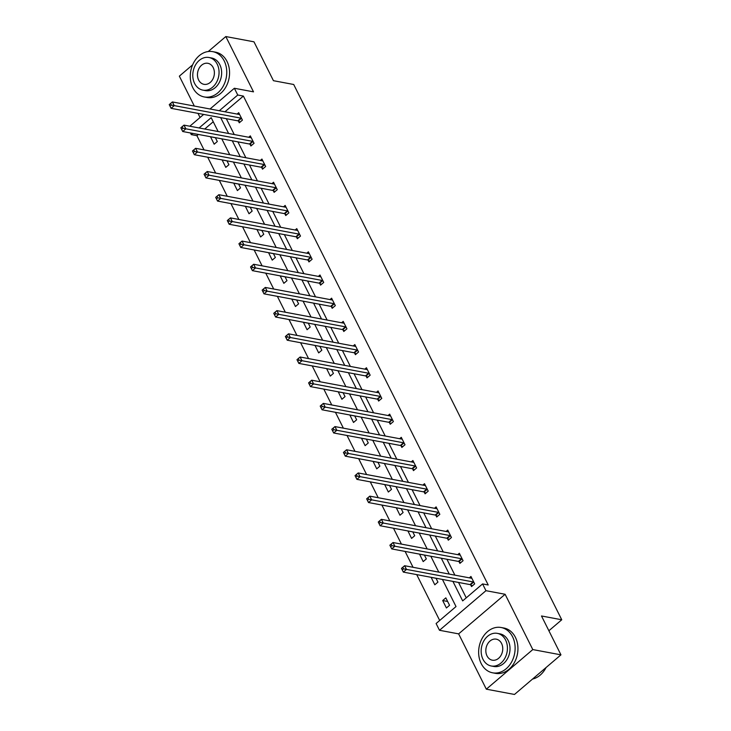 <?xml version="1.0" encoding="UTF-8"?>
<svg xmlns="http://www.w3.org/2000/svg" width="731" height="731" viewBox="0 0 731 731"><rect width="100%" height="100%" fill="white"/><g stroke="black" fill="none" stroke-linecap="round" stroke-linejoin="round"><path stroke-width="1.1" d="M210.035 108.992L234.368 88.259L253.511 91.85L225.815 36.55L253.977 41.822L273.44 80.693L293.707 84.494L561.755 619.778L541.488 615.977L560.951 654.848L514.487 694.45L486.325 689.178L532.798 649.576L505.112 594.276L485.96 590.685L439.495 630.286L436.105 623.525L456.016 606.566L442.429 579.436M560.951 654.848L532.798 649.576M225.815 36.55L208.244 51.526M192.628 64.831L179.351 76.152L194.318 106.05M505.112 594.276L458.639 633.878L486.325 689.178M458.639 633.878L439.495 630.286M198.357 134.449L196.913 135.674L204.031 149.892M207.695 157.211L215.645 173.083M219.309 180.402L227.259 196.274M230.923 203.593L238.873 219.464M242.537 226.774L250.477 242.646M254.141 249.965L262.091 265.837M265.755 273.156L273.705 289.028M277.369 296.347L285.318 312.219M288.983 319.538L296.932 335.401M300.596 342.72L308.546 358.592M312.21 365.911L320.151 381.783M323.815 389.102L331.764 404.974M335.428 412.293L343.378 428.165M347.042 435.484L354.992 451.347M358.656 458.666L366.606 474.538M370.27 481.857L378.219 497.729M381.884 505.048L389.824 520.92M393.488 528.239L401.438 544.111M405.102 551.43L413.052 567.293M416.716 574.612L439.687 620.482M196.913 135.674L191.284 134.623L190.453 132.969M197.982 113.369L200.056 117.499M548.88 630.752L561.755 619.778M250.066 144.318L250.897 145.981L254.041 143.303L250.322 135.875L248.695 137.254M273.293 190.69L274.125 192.354L277.268 189.685L273.54 182.247L271.923 183.627M296.521 237.072L297.353 238.735L300.487 236.058L296.768 228.629L295.15 230.009M319.739 283.454L320.571 285.117L323.714 282.44L319.995 275.002L318.369 276.382M342.967 329.827L343.798 331.49L346.942 328.813L343.214 321.384L341.596 322.764M366.185 376.209L367.026 377.872L370.16 375.195L366.441 367.757L364.824 369.146M389.413 422.582L390.244 424.245L393.388 421.568L389.669 414.139L388.042 415.519M412.64 468.964L413.472 470.627L416.615 467.95L412.887 460.521L411.27 461.901M435.859 515.337L436.699 517L439.834 514.332L436.115 506.894L434.497 508.273M459.086 561.719L459.918 563.382L463.061 560.704L459.342 553.276L457.716 554.655M226.299 118.669L234.24 134.541M237.904 141.86L245.854 157.732M249.518 165.051L257.467 180.922M261.131 188.242L269.081 204.113M272.745 211.423L280.695 227.295M284.359 234.614L292.299 250.486M295.973 257.805L303.913 273.677M307.577 280.996L315.527 296.868M319.191 304.187L327.141 320.05M330.805 327.369L338.755 343.241M342.419 350.56L350.368 366.432M354.032 373.751L361.973 389.623M365.646 396.942L373.587 412.814M377.251 420.133L385.2 435.996M388.865 443.315L396.814 459.187M400.478 466.506L408.428 482.378M412.092 489.697L420.042 505.569M423.706 512.888L431.646 528.76M435.32 536.07L443.26 551.942M446.924 559.261L454.874 575.133M458.538 582.452L466.25 597.839M452.909 581.401L462.668 600.891L482.579 583.923L488.207 584.983L243.386 96.081L224.947 111.788M470.7 584.91L471.532 586.573L474.675 583.895L470.947 576.467L469.329 577.846M447.473 538.528L448.304 540.191L451.447 537.513L447.728 530.085L446.102 531.464M424.254 492.155L425.086 493.818L428.22 491.141L424.501 483.703L422.883 485.082M401.027 445.773L401.858 447.436L405.001 444.759L401.273 437.33L399.656 438.71M377.799 399.4L378.631 401.063L381.774 398.386L378.055 390.948L376.428 392.328M354.581 353.018L355.412 354.681L358.546 352.004L354.827 344.575L353.21 345.955M331.353 306.636L332.185 308.299L335.328 305.631L331.6 298.193L329.983 299.573M308.126 260.263L308.957 261.926L312.1 259.249L308.381 251.82L306.764 253.2M284.907 213.881L285.739 215.544L288.873 212.867L285.154 205.438L283.537 206.818M261.68 167.509L262.511 169.172L265.655 166.494L261.926 159.056L260.309 160.436M238.452 121.127L239.284 122.79L242.427 120.112L238.708 112.684L237.091 114.063M482.579 583.923L485.96 590.685M234.368 88.259L237.749 95.021L219.318 110.728M243.386 96.081L237.749 95.021M220.661 117.618L228.611 133.49M232.275 140.809L240.225 156.672M243.889 163.991L251.839 179.863M255.503 187.182L263.452 203.054M267.117 210.373L275.057 226.244M278.721 233.564L286.671 249.435M290.335 256.755L298.285 272.617M301.949 279.936L309.898 295.808M313.562 303.127L321.512 318.999M325.176 326.318L333.126 342.19M336.79 349.509L344.73 365.381M348.395 372.691L356.344 388.563M360.008 395.882L367.958 411.754M371.622 419.073L379.572 434.945M383.236 442.264L391.186 458.136M394.85 465.455L402.799 481.327M406.463 488.637L414.404 504.509M418.068 511.828L426.018 527.7M429.682 535.019L437.631 550.891M441.296 558.21L449.245 574.082M189.822 126.216L203.657 114.429M218.13 131.525L211.186 117.654L199.106 127.952M192.728 133.389L191.284 134.623M438.764 572.117L430.815 556.245M427.151 548.926L419.201 533.054M415.537 525.735L407.587 509.863M403.923 502.544L395.983 486.672M392.319 479.362L384.369 463.491M380.705 456.171L372.755 440.3M369.091 432.98L361.141 417.109M357.477 409.789L349.528 393.918M345.864 386.598L337.914 370.736M334.25 363.417L326.309 347.545M322.645 340.226L314.695 324.354M311.031 317.035L303.082 301.163M299.418 293.844L291.468 277.972M287.804 270.653L279.854 254.79M276.19 247.471L268.25 231.599M264.576 224.28L256.636 208.408M252.972 201.089L245.022 185.217M241.358 177.898L233.408 162.026M229.744 154.716L221.795 138.844M213.242 121.766L204.735 129.012M215.362 137.638L217.308 141.522L214.174 144.199L210.491 136.724M226.975 160.829L228.922 164.713L225.778 167.381L222.105 159.915M238.589 184.011L240.536 187.894L237.392 190.572L233.719 183.097M250.203 207.202L252.149 211.085L249.006 213.763L245.333 206.288M261.817 230.393L263.763 234.276L260.62 236.954L256.946 229.479M273.421 253.584L275.368 257.467L272.234 260.145L268.56 252.67M285.035 276.766L286.981 280.658L283.847 283.326L280.165 275.861M296.649 299.957L298.595 303.84L295.452 306.517L291.779 299.043M308.263 323.148L310.209 327.031L307.066 329.708L303.392 322.234M319.876 346.339L321.823 350.222L318.679 352.899L315.006 345.425M331.49 369.53L333.427 373.413L330.293 376.09L326.62 368.616M343.095 392.711L345.041 396.595L341.907 399.272L338.234 391.807M354.709 415.902L356.655 419.786L353.521 422.463L349.838 414.989M366.322 439.093L368.269 442.977L365.125 445.654L361.452 438.18M377.936 462.284L379.882 466.168L376.739 468.845L373.066 461.371M389.55 485.475L391.496 489.359L388.353 492.027L384.68 484.562M401.164 508.657L403.101 512.541L399.967 515.218L396.293 507.743M412.768 531.848L414.715 535.732L411.58 538.409L407.907 530.934M424.382 555.039L426.328 558.923L423.194 561.6L419.512 554.125M435.996 578.23L437.942 582.114L434.799 584.791L431.126 577.316M445.828 597.867L449.556 605.305L446.413 607.973L442.694 600.544L445.828 597.867M447.637 601.467L442.694 600.544M436.023 578.285L431.08 577.353M424.409 555.094L419.466 554.162M412.796 531.903L407.852 530.98M401.191 508.712L396.248 507.789M389.577 485.521L384.634 484.598M377.964 462.339L373.02 461.407M366.35 439.148L361.406 438.225M354.736 415.957L349.793 415.034M343.122 392.766L338.179 391.843M331.518 369.584L326.574 368.652M319.904 346.393L314.96 345.461M308.29 323.203L303.347 322.28M296.676 300.012L291.733 299.089M285.063 276.821L280.119 275.898M273.449 253.639L268.505 252.707M261.844 230.448L256.901 229.516M250.23 207.257L245.287 206.334M238.617 184.066L233.673 183.143M227.003 160.875L222.06 159.952M215.389 137.693L210.446 136.761M472.372 585.86L470.49 584.791A1.846 0.822 49.6 0 0 470.015 584.599L403.348 572.108L401.483 568.389L404.627 565.721L471.294 578.212A1.846 0.822 49.6 0 0 471.659 578.184L471.787 578.13M402.781 567.357L404.627 565.721L406.491 569.431L403.348 572.108L402.269 569.915L403.521 568.846L402.781 567.357L401.52 568.435L402.269 569.915M473.843 582.232L473.633 582.114A1.846 0.822 49.6 0 0 473.158 581.931L403.521 568.846M532.543 679.062A23.045 18.056 -79.4 0 0 546.039 667.558M481.181 663.538A23.045 18.056 -79.4 0 0 492.639 672.812A23.045 18.056 -79.4 0 0 511.572 662.058A23.045 18.056 -79.4 0 0 512.577 636.783A23.045 18.056 -79.4 0 0 501.128 627.509A23.045 18.056 -79.4 0 0 482.195 638.264A23.045 18.056 -79.4 0 0 481.181 663.538M492.639 672.812L495.454 673.342A23.045 18.056 -79.4 0 0 514.386 662.578A23.045 18.056 -79.4 0 0 515.392 637.304A23.045 18.056 -79.4 0 0 503.942 628.03L501.128 627.509M497.345 633.366L499.94 633.85A16.594 13.003 100.6 0 1 508.182 640.53A16.594 13.003 100.6 0 1 507.46 658.722A16.594 13.003 100.6 0 1 493.827 666.471L491.232 665.987A16.594 13.003 -79.4 0 0 504.865 658.238A16.594 13.003 -79.4 0 0 505.596 640.045A16.594 13.003 -79.4 0 0 497.345 633.366A16.594 13.003 -79.4 0 0 483.712 641.105A16.594 13.003 -79.4 0 0 482.99 659.307A16.594 13.003 -79.4 0 0 491.232 665.987M501.576 643.463A10.691 8.379 -79.4 0 0 496.258 639.159A10.691 8.379 -79.4 0 0 487.476 644.157A10.691 8.379 -79.4 0 0 487.01 655.881A10.691 8.379 -79.4 0 0 492.319 660.184A10.691 8.379 -79.4 0 0 501.11 655.195A10.691 8.379 -79.4 0 0 501.576 643.463M192.81 87.674A23.045 18.056 -79.4 0 0 204.269 96.949A23.045 18.056 -79.4 0 0 223.202 86.194A23.045 18.056 -79.4 0 0 224.207 60.92A23.045 18.056 -79.4 0 0 212.758 51.645A23.045 18.056 -79.4 0 0 193.825 62.4A23.045 18.056 -79.4 0 0 192.81 87.674M204.269 96.949L207.083 97.479A23.045 18.056 -79.4 0 0 226.016 86.724A23.045 18.056 -79.4 0 0 227.021 61.45A23.045 18.056 -79.4 0 0 215.572 52.175L212.758 51.645M208.975 57.502L211.57 57.987A16.594 13.003 100.6 0 1 219.812 64.666A16.594 13.003 100.6 0 1 219.09 82.859A16.594 13.003 100.6 0 1 205.457 90.607L202.862 90.123A16.594 13.003 -79.4 0 0 216.495 82.375A16.594 13.003 -79.4 0 0 217.226 64.182A16.594 13.003 -79.4 0 0 208.975 57.502A16.594 13.003 -79.4 0 0 195.341 65.251A16.594 13.003 -79.4 0 0 194.62 83.444A16.594 13.003 -79.4 0 0 202.862 90.123M213.205 67.608A10.691 8.379 -79.4 0 0 207.887 63.305A10.691 8.379 -79.4 0 0 199.106 68.294A10.691 8.379 -79.4 0 0 198.64 80.017A10.691 8.379 -79.4 0 0 203.949 84.321A10.691 8.379 -79.4 0 0 212.739 79.332A10.691 8.379 -79.4 0 0 213.205 67.608M460.758 562.669L458.876 561.6A1.846 0.822 49.6 0 0 458.401 561.417L391.734 548.917L389.87 545.207L393.013 542.53L459.68 555.021A1.846 0.822 49.6 0 0 460.046 554.993L460.174 554.939M391.167 544.175L393.013 542.53L394.877 546.24L391.734 548.917L390.656 546.724L391.907 545.655L391.167 544.175L389.906 545.244L390.656 546.724M462.23 559.041L462.019 558.923A1.846 0.822 49.6 0 0 461.544 558.74L391.907 545.655M449.145 539.478L447.262 538.409A1.846 0.822 49.6 0 0 446.796 538.226L380.12 525.735L378.265 522.016L381.399 519.339L448.066 531.83A1.846 0.822 49.6 0 0 448.441 531.803L448.56 531.748M379.553 520.984L381.399 519.339L383.263 523.058L380.12 525.735L379.042 523.542L380.303 522.473L379.553 520.984L378.302 522.053L379.042 523.542M450.616 535.85L450.406 535.732A1.846 0.822 49.6 0 0 449.93 535.549L380.303 522.473M437.531 516.287L435.658 515.218A1.846 0.822 49.6 0 0 435.183 515.035L368.506 502.544L366.651 498.825L369.785 496.148L436.462 508.648A1.846 0.822 49.6 0 0 436.827 508.612L436.946 508.557M367.94 497.793L369.785 496.148L371.65 499.867L368.506 502.544L367.428 500.351L368.689 499.282L367.94 497.793L366.688 498.862L367.428 500.351M439.002 512.669L438.792 512.55A1.846 0.822 49.6 0 0 438.317 512.358L368.689 499.282M425.926 493.096L424.044 492.036A1.846 0.822 49.6 0 0 423.569 491.844L356.902 479.353L355.038 475.634L358.181 472.957L424.848 485.457A1.846 0.822 49.6 0 0 425.214 485.43L425.332 485.366M356.326 474.602L358.181 472.957L360.036 476.676L356.902 479.353L355.814 477.16L357.075 476.091L356.326 474.602L355.074 475.671L355.814 477.16M427.388 489.478L427.178 489.359A1.846 0.822 49.6 0 0 426.703 489.167L357.075 476.091M414.313 469.914L412.43 468.845A1.846 0.822 49.6 0 0 411.955 468.662L345.288 456.162L343.424 452.443L346.567 449.775L413.234 462.266A1.846 0.822 49.6 0 0 413.6 462.239L413.719 462.184M344.721 451.411L346.567 449.775L348.422 453.485L345.288 456.162L344.21 453.969L345.461 452.9L344.721 451.411L343.46 452.489L344.21 453.969M415.775 466.287L415.573 466.168A1.846 0.822 49.6 0 0 415.098 465.985L345.461 452.9M402.699 446.723L400.816 445.654A1.846 0.822 49.6 0 0 400.341 445.471L333.674 432.971L331.81 429.261L334.953 426.584L401.621 439.075A1.846 0.822 49.6 0 0 401.986 439.048L402.114 438.993M333.108 428.229L334.953 426.584L336.817 430.303L333.674 432.971L332.596 430.778L333.848 429.709L333.108 428.229L331.847 429.298L332.596 430.778M404.17 443.096L403.96 442.977A1.846 0.822 49.6 0 0 403.485 442.794L333.848 429.709M391.085 423.532L389.203 422.463A1.846 0.822 49.6 0 0 388.728 422.28L322.06 409.789L320.205 406.07L323.34 403.393L390.007 415.884A1.846 0.822 49.6 0 0 390.372 415.857L390.5 415.802M321.494 405.038L323.34 403.393L325.204 407.112L322.06 409.789L320.982 407.596L322.234 406.527L321.494 405.038L320.233 406.107L320.982 407.596M392.556 419.905L392.346 419.786A1.846 0.822 49.6 0 0 391.871 419.603L322.234 406.527M379.471 400.341L377.589 399.281A1.846 0.822 49.6 0 0 377.123 399.089L310.447 386.598L308.592 382.88L311.726 380.202L378.393 392.702A1.846 0.822 49.6 0 0 378.768 392.666L378.886 392.611M309.88 381.847L311.726 380.202L313.59 383.921L310.447 386.598L309.368 384.405L310.629 383.336L309.88 381.847L308.628 382.916L309.368 384.405M380.942 396.723L380.732 396.604A1.846 0.822 49.6 0 0 380.257 396.412L310.629 383.336M367.857 377.159L365.984 376.09A1.846 0.822 49.6 0 0 365.509 375.898L298.842 363.408L296.978 359.689L300.112 357.011L366.788 369.511A1.846 0.822 49.6 0 0 367.154 369.484L367.273 369.42M298.266 358.656L300.112 357.011L301.976 360.73L298.842 363.408L297.755 361.215L299.016 360.145L298.266 358.656L297.014 359.725L297.755 361.215M369.329 373.532L369.118 373.413A1.846 0.822 49.6 0 0 368.643 373.23L299.016 360.145M356.253 353.968L354.371 352.899A1.846 0.822 49.6 0 0 353.895 352.717L287.228 340.217L285.364 336.507L288.507 333.829L355.175 346.32A1.846 0.822 49.6 0 0 355.54 346.293L355.659 346.238M286.653 335.474L288.507 333.829L290.362 337.539L287.228 340.217L286.141 338.024L287.402 336.954L286.653 335.474L285.401 336.543L286.141 338.024M357.715 350.341L357.505 350.222A1.846 0.822 49.6 0 0 357.03 350.039L287.402 336.954M344.639 330.777L342.757 329.708A1.846 0.822 49.6 0 0 342.282 329.526L275.614 317.026L273.75 313.316L276.894 310.638L343.561 323.129A1.846 0.822 49.6 0 0 343.926 323.102L344.045 323.047M275.048 312.283L276.894 310.638L278.749 314.357L275.614 317.026L274.536 314.842L275.788 313.763L275.048 312.283L273.787 313.352L274.536 314.842M346.101 327.15L345.9 327.031A1.846 0.822 49.6 0 0 345.425 326.848L275.788 313.763M333.025 307.587L331.143 306.517A1.846 0.822 49.6 0 0 330.668 306.335L264.001 293.844L262.137 290.125L265.28 287.447L331.947 299.938A1.846 0.822 49.6 0 0 332.313 299.911L332.441 299.856M263.434 289.092L265.28 287.447L267.144 291.166L264.001 293.844L262.922 291.651L264.174 290.582L263.434 289.092L262.173 290.161L262.922 291.651M334.496 303.968L334.286 303.849A1.846 0.822 49.6 0 0 333.811 303.657L264.174 290.582M321.412 284.396L319.529 283.336A1.846 0.822 49.6 0 0 319.054 283.144L252.387 270.653L250.532 266.934L253.666 264.256L320.333 276.757A1.846 0.822 49.6 0 0 320.699 276.729L320.827 276.665M251.82 265.901L253.666 264.256L255.53 267.975L252.387 270.653L251.309 268.46L252.56 267.391L251.82 265.901L250.559 266.97L251.309 268.46M322.883 280.777L322.673 280.658A1.846 0.822 49.6 0 0 322.197 280.466L252.56 267.391M309.798 261.214L307.915 260.145A1.846 0.822 49.6 0 0 307.449 259.953L240.773 247.462L238.918 243.743L242.052 241.075L308.729 253.566A1.846 0.822 49.6 0 0 309.094 253.538L309.213 253.483M240.207 242.71L242.052 241.075L243.916 244.784L240.773 247.462L239.695 245.269L240.956 244.2L240.207 242.71L238.955 243.779L239.695 245.269M311.269 257.586L311.059 257.467A1.846 0.822 49.6 0 0 310.584 257.285L240.956 244.2M298.184 238.023L296.311 236.954A1.846 0.822 49.6 0 0 295.836 236.771L229.168 224.271L227.304 220.561L230.439 217.884L297.115 230.375A1.846 0.822 49.6 0 0 297.48 230.347L297.599 230.292M228.593 219.528L230.439 217.884L232.303 221.594L229.168 224.271L228.081 222.078L229.342 221.009L228.593 219.528L227.341 220.598L228.081 222.078M299.655 234.395L299.445 234.276A1.846 0.822 49.6 0 0 298.97 234.094L229.342 221.009M286.579 214.832L284.697 213.763A1.846 0.822 49.6 0 0 284.222 213.58L217.555 201.08L215.691 197.37L218.834 194.693L285.501 207.184A1.846 0.822 49.6 0 0 285.867 207.156L285.985 207.101M216.979 196.337L218.834 194.693L220.689 198.412L217.555 201.08L216.467 198.896L217.728 197.818L216.979 196.337L215.727 197.407L216.467 198.896M288.041 211.204L287.831 211.085A1.846 0.822 49.6 0 0 287.365 210.903L217.728 197.818M274.966 191.641L273.083 190.572A1.846 0.822 49.6 0 0 272.608 190.389L205.941 177.898L204.077 174.179L207.22 171.502L273.887 184.002A1.846 0.822 49.6 0 0 274.253 183.965L274.372 183.91M205.374 173.146L207.22 171.502L209.075 175.221L205.941 177.898L204.863 175.705L206.115 174.636L205.374 173.146L204.113 174.216L204.863 175.705M276.428 188.022L276.227 187.904A1.846 0.822 49.6 0 0 275.751 187.712L206.115 174.636M263.352 168.45L261.47 167.39A1.846 0.822 49.6 0 0 260.994 167.198L194.327 154.707L192.463 150.988L195.606 148.311L262.274 160.811A1.846 0.822 49.6 0 0 262.639 160.783L262.767 160.719M193.761 149.956L195.606 148.311L197.471 152.03L194.327 154.707L193.249 152.514L194.501 151.445L193.761 149.956L192.5 151.025L193.249 152.514M264.823 164.831L264.613 164.713A1.846 0.822 49.6 0 0 264.138 164.521L194.501 151.445M251.738 145.268L249.856 144.199A1.846 0.822 49.6 0 0 249.381 144.007L182.713 131.516L180.859 127.797L183.993 125.129L250.66 137.62A1.846 0.822 49.6 0 0 251.025 137.592L251.153 137.538M182.147 126.765L183.993 125.129L185.857 128.839L182.713 131.516L181.635 129.323L182.887 128.254L182.147 126.765L180.895 127.843L181.635 129.323M253.209 141.64L252.999 141.522A1.846 0.822 49.6 0 0 252.524 141.339L182.887 128.254M240.124 122.077L238.242 121.008A1.846 0.822 49.6 0 0 237.776 120.825L171.1 108.325L169.245 104.615L172.379 101.938L239.055 114.429A1.846 0.822 49.6 0 0 239.421 114.401L239.54 114.347M170.533 103.583L172.379 101.938L174.243 105.648L171.1 108.325L170.021 106.132L171.282 105.063L170.533 103.583L169.281 104.652L170.021 106.132M241.595 118.449L241.385 118.331A1.846 0.822 49.6 0 0 240.91 118.148L171.282 105.063M473.633 582.114L470.49 584.791M473.158 581.931L470.015 584.599M462.019 558.923L458.876 561.6M461.544 558.74L458.401 561.417M450.406 535.732L447.262 538.409M449.93 535.549L446.796 538.226M438.792 512.55L435.658 515.218M438.317 512.358L435.183 515.035M427.178 489.359L424.044 492.036M426.703 489.167L423.569 491.844M415.573 466.168L412.43 468.845M415.098 465.985L411.955 468.662M403.96 442.977L400.816 445.654M403.485 442.794L400.341 445.471M392.346 419.786L389.203 422.463M391.871 419.603L388.728 422.28M380.732 396.604L377.589 399.281M380.257 396.412L377.123 399.089M369.118 373.413L365.984 376.09M368.643 373.23L365.509 375.898M357.505 350.222L354.371 352.899M357.03 350.039L353.895 352.717M345.9 327.031L342.757 329.708M345.425 326.848L342.282 329.526M334.286 303.849L331.143 306.517M333.811 303.657L330.668 306.335M322.673 280.658L319.529 283.336M322.197 280.466L319.054 283.144M311.059 257.467L307.915 260.145M310.584 257.285L307.449 259.953M299.445 234.276L296.311 236.954M298.97 234.094L295.836 236.771M287.831 211.085L284.697 213.763M287.365 210.903L284.222 213.58M276.227 187.904L273.083 190.572M275.751 187.712L272.608 190.389M264.613 164.713L261.47 167.39M264.138 164.521L260.994 167.198M252.999 141.522L249.856 144.199M252.524 141.339L249.381 144.007M241.385 118.331L238.242 121.008M240.91 118.148L237.776 120.825"/></g></svg>
